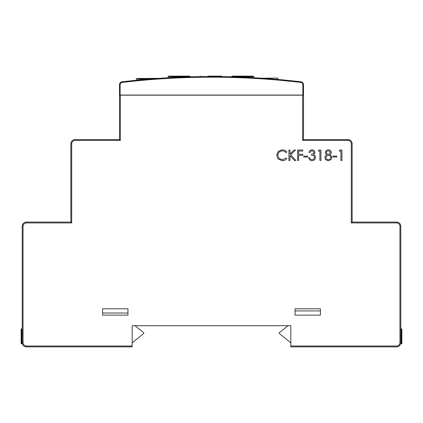 <?xml version="1.0" encoding="UTF-8"?>
<svg xmlns="http://www.w3.org/2000/svg" width="423" height="423" viewBox="0 0 423 423"><rect width="100%" height="100%" fill="white"/><g stroke="black" fill="none" stroke-linecap="round" stroke-linejoin="round"><path stroke-width="0.63" d="M132.188 342.836L143.661 333.541A0.423 0.423 0 0 0 143.82 333.213L143.82 333.023A0.423 0.423 0 0 0 143.661 332.695L135.043 325.715L287.957 325.715L279.339 332.695A0.423 0.423 0 0 0 279.18 333.023L279.18 333.213A0.423 0.423 0 0 0 279.339 333.541L290.813 342.836M320.423 315.14L320.423 310.91L295.043 310.91L295.043 315.14L320.423 315.14L295.043 315.14L295.043 308.795L320.423 308.795L320.423 315.14M127.958 313.025L127.958 308.795L127.958 315.14L102.578 315.14L102.578 308.795L102.578 313.025L127.958 313.025M290.813 325.715L132.188 325.715L132.188 346.865L26.438 346.865A4.23 4.23 0 0 1 22.208 342.635L22.208 226.31A4.23 4.23 0 0 1 26.438 222.08L70.853 222.08L70.853 143.825A4.23 4.23 0 0 1 75.083 139.595L119.498 139.595L119.498 95.18L303.503 95.18L303.503 139.595L347.918 139.595A4.23 4.23 0 0 1 352.148 143.825L352.148 222.08L396.563 222.08A4.23 4.23 0 0 1 400.793 226.31L400.793 342.635A4.23 4.23 0 0 1 396.563 346.865L290.813 346.865L290.813 325.715M102.578 308.795L127.958 308.795M70.853 222.08L71.699 222.926L71.699 143.825A3.384 3.384 0 0 1 75.083 140.441L120.344 140.441L120.344 95.18M352.148 222.08L351.302 222.926L396.563 222.926A3.384 3.384 0 0 1 399.947 226.31L399.947 342.635A3.384 3.384 0 0 1 396.563 346.019L290.813 346.019M303.503 139.595L302.656 140.441L347.918 140.441A3.384 3.384 0 0 1 351.302 143.825L351.302 222.926M119.498 139.595L120.344 140.441M295.196 81.147L289.311 80.523M254.302 77.753L253.779 77.726L253.774 76.764L253.139 76.135L232.195 76.135L231.561 76.764L253.774 76.764M231.561 76.764L231.037 76.806M222.577 76.637L222.033 76.632M199.852 76.648L199.312 76.653M159.127 78.35L137.02 78.472L136.386 79.101L149.145 79.101M135.862 80.307L147.495 79.238M168.111 76.764L168.745 76.135L189.689 76.135L190.324 76.764L168.111 76.764L168.105 77.79L167.587 77.816L190.852 76.838M302.868 95.043L303.503 95.043L303.503 84.737A2.961 2.961 0 0 0 300.885 81.798A765.096 765.096 0 0 0 122.115 81.798A2.961 2.961 0 0 0 119.498 84.737L119.498 95.043L302.868 95.043L302.868 84.737A2.327 2.327 0 0 0 300.811 82.427A764.461 764.461 0 0 0 122.189 82.427A2.327 2.327 0 0 0 120.132 84.737L119.498 84.737A2.961 2.961 0 0 1 122.115 81.798L122.189 82.427M219.801 76.135L211.14 76.135M208.026 76.135L221.414 76.135L222.049 76.764M277.911 79.445L277.7 78.049L262.049 78.229M22.34 343.693L21.15 343.693L21.15 328.888L22.208 328.888M21.15 328.888L21.15 343.693L21.573 343.27L21.573 328.888M400.793 328.888L401.85 328.888L401.85 343.693L400.66 343.693M401.85 343.693L400.745 343.27M280.01 151.397L282.326 150.8L284.425 151.254L286.064 152.603L286.889 151.968L284.959 150.355L282.315 149.779L278.281 151.344L276.674 155.204L278.001 158.921L282.326 160.751L284.938 160.206L286.889 158.667L286.064 158.038L282.39 159.762L279.08 158.482L277.768 155.294L278.355 153.015L280.01 151.397M331.383 155.96L329.866 154.765L330.982 153.803L331.357 152.539L330.96 151.18L329.877 150.154L328.364 149.779L326.81 150.154L325.684 151.175L325.276 152.507L325.662 153.776L326.815 154.765L325.255 156.008L324.785 157.578L325.678 159.757L328.301 160.751L331.061 159.619L331.849 157.493L331.383 155.96M330.093 155.965L328.375 155.289L326.567 155.987L325.837 157.615L326.149 158.699L327.021 159.487L328.317 159.762L330.136 159.09L330.807 157.515L330.093 155.965M328.317 150.8L326.905 151.307L326.339 152.518L326.947 153.782L328.354 154.347L329.327 154.088L330.305 152.497L329.797 151.334L328.317 150.8M314.189 156.32L314.532 157.456L313.845 159.048L312.021 159.73L310.371 159.154L309.599 157.684L308.579 157.684L309.758 159.968L312.01 160.751L313.818 160.306L315.098 159.064L315.563 157.372L314.886 155.516L313.655 154.622L314.992 152.481L314.606 151.159L313.512 150.154L311.989 149.779L310.043 150.477L308.927 152.465L309.99 152.465L310.82 151.18L311.989 150.8L313.364 151.297L313.908 152.476L313.644 153.327L312.787 153.972L311.481 154.221L311.481 155.188L313.269 155.516L314.189 156.32M288.914 150.038L288.914 160.491L289.977 160.491L289.977 155.611L294.556 160.491L295.952 160.491L290.543 154.728L295.561 150.038L294.159 150.038L289.977 153.961L289.977 150.038L288.914 150.038M297.591 150.038L297.591 160.491L298.633 160.491L298.633 155.352L302.815 155.352L302.815 154.337L298.633 154.337L298.633 151.053L302.815 151.053L302.815 150.038L297.591 150.038M341.921 160.491L341.921 150.038L339.859 150.038L339.235 151.053L340.88 151.053L340.88 160.491L341.921 160.491M318.879 150.038L318.249 151.053L319.894 151.053L319.894 160.491L320.935 160.491L320.935 150.038L318.879 150.038M303.767 156.135L303.767 156.996L307.685 156.996L307.685 156.135L303.767 156.135M336.782 156.135L332.869 156.135L332.869 156.996L336.782 156.996L336.782 156.135M132.188 346.019L26.438 346.019A3.384 3.384 0 0 1 23.054 342.635L23.054 226.31A3.384 3.384 0 0 1 26.438 222.926L71.699 222.926M302.656 95.18L302.656 140.441M26.438 346.019L26.438 346.865A4.23 4.23 0 0 1 22.208 342.635L23.054 342.635M399.947 342.635L400.793 342.635A4.23 4.23 0 0 1 396.563 346.865L396.563 346.019M396.563 222.926L396.563 222.08A4.23 4.23 0 0 1 400.793 226.31L399.947 226.31M347.918 140.441L347.918 139.595A4.23 4.23 0 0 1 352.148 143.825L351.302 143.825M71.699 143.825L70.853 143.825A4.23 4.23 0 0 1 75.083 139.595L75.083 140.441M23.054 226.31L22.208 226.31A4.23 4.23 0 0 1 26.438 222.08L26.438 222.926M300.811 82.427L300.885 81.798A765.096 765.096 0 0 0 122.115 81.798M302.868 84.737L303.503 84.737A2.961 2.961 0 0 0 300.885 81.798M120.132 84.737L120.132 95.043M277.7 79.424L277.7 78.049L262.546 78.26M22.255 343.27L21.573 343.27M401.427 328.888L401.427 343.27M199.836 76.764L200.47 76.135M136.386 79.101L136.38 80.254"/></g></svg>
